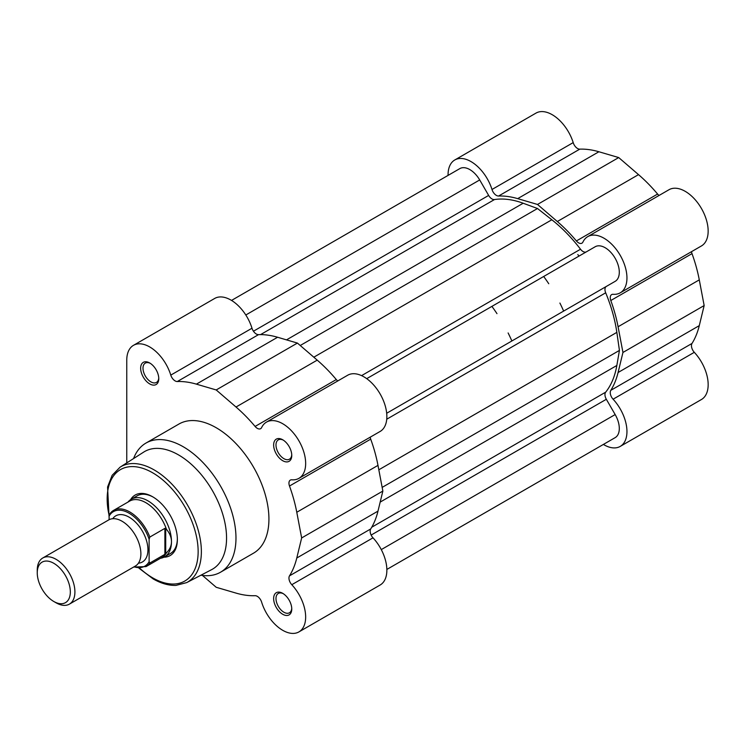 <?xml version="1.0" encoding="UTF-8"?>
<svg xmlns="http://www.w3.org/2000/svg" width="745" height="745" viewBox="0 0 745 745"><rect width="100%" height="100%" fill="white"/><g stroke="black" fill="none" stroke-linecap="round" stroke-linejoin="round"><path stroke-width="1.12" d="M69.397 604.13L135.367 566.042A26.634 15.375 -120 0 0 140.88 553.852A26.634 15.375 -120 0 0 129.258 527.05A26.634 15.375 -120 0 0 108.733 519.917L42.763 558.005A26.634 15.375 60 0 1 63.288 565.138A26.634 15.375 60 0 1 74.91 591.94A26.634 15.375 60 0 1 69.397 604.13A26.634 15.375 60 0 1 56.08 602.807L53.789 601.485A23.393 13.503 -120 0 0 70.328 591.94A23.393 13.503 -120 0 0 53.789 563.294A23.393 13.503 -120 0 0 37.25 572.84A23.393 13.503 -120 0 0 53.789 601.485M37.25 572.84L37.25 570.195A26.634 15.375 60 0 1 42.763 558.005M138.421 563.173A26.634 15.375 -120 0 0 147.938 549.773A26.634 15.375 -120 0 0 133.923 520.662A26.634 15.375 -120 0 0 112.746 518.697M160.454 558.284L160.864 558.21A33.292 19.221 -120 0 0 164.589 556.86A33.292 19.221 -120 0 0 171.48 541.615A33.292 19.221 -120 0 0 156.953 508.118A33.292 19.221 -120 0 0 131.297 499.197A33.292 19.221 -120 0 0 128.27 501.748L128 502.065M511.871 340.977A104.859 60.541 -120 0 0 508.118 332.959M496.971 313.645A104.859 60.541 -120 0 0 491.896 306.381M563.648 311.084A104.859 60.541 -120 0 0 559.905 303.057M548.758 283.743A104.859 60.541 -120 0 0 543.682 276.488M164.887 554.327L149.829 563.024A32.454 18.737 60 0 1 146.048 566.6L162.121 557.325A32.454 18.737 -120 0 0 166.452 552.855L164.887 554.327L164.887 528.363L165.716 528.27L166.452 529.313A32.454 18.737 -120 0 0 129.658 501.106L113.594 510.381A32.454 18.737 60 0 1 149.829 537.061L164.887 528.363M166.452 529.313C169.767 533.28 171.443 537.378 171.48 541.615C171.443 545.852 169.767 549.596 166.452 552.855M149.829 537.061L149.121 539.231A31.458 18.159 -120 0 0 129.108 513.212A31.458 18.159 -120 0 0 109.105 516.127L109.105 519.712M109.105 516.127L109.813 513.957A32.454 18.737 60 0 1 113.594 510.381L109.813 513.957M149.121 539.231L149.121 561.674L149.829 563.024M165.716 528.27L165.716 553.74M448.062 175.41L448.062 174.693A32.454 18.737 60 0 1 454.776 159.979A32.454 18.737 60 0 1 471.008 161.591A32.454 18.737 60 0 1 491.998 189.481L573.203 142.602A32.454 18.737 60 0 0 552.213 114.702A32.454 18.737 60 0 0 535.99 113.1L454.776 159.979M491.998 189.481A6.658 3.846 60 0 0 498.563 196.028A117.338 67.748 60 0 1 517.691 198.636L537.508 204.456L557.316 221.516A117.338 67.748 60 0 1 576.397 240.942A6.658 3.846 -120 0 0 581.938 243.177A6.658 3.846 -120 0 0 582.925 242.06A32.454 18.737 60 0 1 587.777 236.612A32.454 18.737 60 0 1 603.999 238.223A32.454 18.737 60 0 1 625.204 266.822A32.454 18.737 60 0 1 620.231 292.832A32.454 18.737 60 0 1 613.088 294.303A6.658 3.846 -120 0 0 611.626 294.61A6.658 3.846 -120 0 0 610.798 300.524A117.338 67.748 60 0 1 618.08 326.757L699.285 279.869A117.338 67.748 60 0 0 692.003 253.635A6.658 3.846 -120 0 1 691.518 251.67M587.777 236.612L668.982 189.733A32.454 18.737 60 0 1 685.204 191.335A32.454 18.737 60 0 1 706.409 219.943A32.454 18.737 60 0 1 701.436 245.943L620.231 292.832M498.563 196.028L579.778 149.149A6.658 3.846 60 0 1 573.203 142.602M579.778 149.149A117.338 67.748 60 0 1 598.896 151.757L618.713 157.567L638.521 174.628A117.338 67.748 60 0 1 657.602 194.054A6.658 3.846 -120 0 0 659.064 195.46M603.385 444.43A32.454 18.737 60 0 0 620.231 446.404A32.454 18.737 60 0 0 613.088 399.208A6.658 3.846 60 0 1 610.798 390.343A117.338 67.748 60 0 0 618.08 372.509L622.95 352.45L704.155 305.562L699.285 279.869M704.155 305.562L699.285 325.63A117.338 67.748 60 0 1 692.003 343.454A6.658 3.846 60 0 0 694.303 352.32A32.454 18.737 60 0 1 701.436 399.516L620.231 446.404M622.95 352.45L618.08 326.757M537.508 204.456L618.713 157.567M586.343 251.857A6.658 3.846 60 0 1 583.037 251.512A6.658 3.846 60 0 1 580.523 249.221L361.576 375.629M580.523 249.221A114.013 65.83 60 0 0 551.831 219.775L537.508 208.516L523.176 203.236A114.013 65.83 60 0 0 494.484 199.548A6.658 3.846 60 0 1 491.97 198.934A6.658 3.846 60 0 1 488.646 195.423L253.44 331.218M231.527 300.421L459.842 168.603A19.975 11.529 60 0 1 479.706 179.945L245.803 314.995M479.706 179.945L488.646 195.423M537.508 208.516L300.235 345.503M366.717 378.656L595.19 246.744A19.975 11.529 60 0 1 615.109 258.189A19.975 11.529 60 0 1 615.277 281.275L386.683 413.252M386.851 569.441L615.165 437.632A19.975 11.529 60 0 0 615.165 414.565L606.337 399.283A6.658 3.846 60 0 1 605.685 392.159A114.013 65.83 60 0 0 616.841 365.469L619.43 350.411L616.841 332.372A114.013 65.83 60 0 0 605.685 292.804A6.658 3.846 60 0 1 606.337 286.434M619.43 350.411L382.157 487.398M577.813 254.529A104.859 60.541 60 0 1 578.986 256.103M282.7 614.262A12.814 7.403 60 0 1 273.638 598.561A12.814 7.403 60 0 1 282.7 593.327L282.7 593.327A12.814 7.403 60 0 1 291.761 609.028A12.814 7.403 60 0 1 282.7 614.262M283.305 593.7A11.147 6.435 -120 0 0 278.304 593.458A11.147 6.435 -120 0 0 276.591 602.388A11.147 6.435 -120 0 0 283.873 612.222A11.147 6.435 -120 0 0 289.451 612.772A11.147 6.435 -120 0 0 291.742 608.311M282.7 460.689A12.814 7.403 60 0 1 273.638 444.998A12.814 7.403 60 0 1 282.7 439.764L282.7 439.764A12.814 7.403 60 0 1 291.761 455.456A12.814 7.403 60 0 1 282.7 460.689M283.305 440.137A11.147 6.435 -120 0 0 278.304 439.885A11.147 6.435 -120 0 0 276.591 448.825A11.147 6.435 -120 0 0 283.873 458.65A11.147 6.435 -120 0 0 289.451 459.199A11.147 6.435 -120 0 0 291.742 454.739M149.708 383.908A12.814 7.403 60 0 1 140.647 368.207A12.814 7.403 60 0 1 149.708 362.983L149.708 362.983A12.814 7.403 60 0 1 158.769 378.674A12.814 7.403 60 0 1 149.708 383.908M150.313 363.355A11.147 6.435 -120 0 0 145.312 363.104A11.147 6.435 -120 0 0 143.599 372.044A11.147 6.435 -120 0 0 150.881 381.868A11.147 6.435 -120 0 0 156.459 382.418A11.147 6.435 -120 0 0 158.75 377.957M130.645 499.606A34.95 20.18 60 0 1 152.65 496.775L152.65 496.775A34.95 20.18 60 0 1 177.366 539.576A34.95 20.18 60 0 1 163.909 557.213M153.246 497.12A33.292 19.221 -120 0 0 137.182 495.807L131.297 499.197M202.444 575.429L216.208 587.284L236.016 593.095A117.338 67.748 -120 0 0 255.097 595.702A6.658 3.846 60 0 1 261.625 602.128A32.454 18.737 -120 0 0 282.7 630.298A32.454 18.737 -120 0 0 298.931 631.9A32.454 18.737 -120 0 0 291.789 584.704A6.658 3.846 60 0 1 289.498 575.848A117.338 67.748 -120 0 0 296.78 558.014L301.651 537.946L296.78 512.262A117.338 67.748 -120 0 0 289.498 486.019A6.658 3.846 -120 0 1 290.327 480.106A6.658 3.846 -120 0 1 291.789 479.808A32.454 18.737 -120 0 0 298.931 478.337A32.454 18.737 -120 0 0 298.931 440.854A32.454 18.737 -120 0 0 266.468 422.117A32.454 18.737 -120 0 0 261.625 427.565A6.658 3.846 60 0 1 260.629 428.682A6.658 3.846 60 0 1 257.304 428.347A6.658 3.846 60 0 1 255.097 426.438A117.338 67.748 -120 0 0 236.016 407.021L216.208 389.952L196.391 384.141A117.338 67.748 -120 0 0 177.31 381.533A6.658 3.846 -120 0 1 175.103 380.891A6.658 3.846 -120 0 1 170.782 375.117A32.454 18.737 -120 0 0 133.476 345.335A32.454 18.737 -120 0 0 126.762 360.189L126.762 462.906M133.476 345.335L214.69 298.447A32.454 18.737 -120 0 1 251.987 328.228A6.658 3.846 -120 0 0 256.308 334.002A6.658 3.846 -120 0 0 258.515 334.645L177.31 381.533M200.927 575.205A74.565 43.052 -120 0 0 220.529 572.216L253.486 553.19A74.565 43.052 -120 0 0 264.913 493.441A74.565 43.052 -120 0 0 216.208 427.732A74.565 43.052 -120 0 0 178.921 424.045L145.964 443.07A74.565 43.052 -120 0 0 133.578 458.557M220.529 572.216A74.565 43.052 -120 0 0 231.965 512.467A74.565 43.052 -120 0 0 183.251 446.758A74.565 43.052 -120 0 0 145.964 443.07M211.608 569.655A67.907 39.206 -120 0 0 223.137 515.549A67.907 39.206 -120 0 0 178.539 454.916A67.907 39.206 -120 0 0 143.729 452.075L120.066 467.18A66.659 38.489 60 0 1 154.234 469.965A66.659 38.489 60 0 1 198.012 529.49A66.659 38.489 60 0 1 186.697 582.599L211.608 569.655M337.755 380.956A6.658 3.846 60 0 1 336.302 379.559A117.338 67.748 -120 0 0 317.221 360.133L297.413 343.072L277.596 337.252A117.338 67.748 -120 0 0 258.515 334.645M298.931 478.337L380.136 431.448A32.454 18.737 -120 0 0 380.136 393.975A32.454 18.737 -120 0 0 347.682 375.229L266.468 422.117M370.218 437.175A6.658 3.846 -120 0 0 370.703 439.14L289.498 486.019M298.931 631.9L380.136 585.021A32.454 18.737 -120 0 0 373.003 537.825A6.658 3.846 60 0 1 370.703 528.959A117.338 67.748 -120 0 0 377.985 511.126L382.856 491.067L377.985 465.374A117.338 67.748 -120 0 0 370.703 439.14M164.589 556.86L170.475 553.461A33.292 19.221 -120 0 0 177.357 538.886M297.413 343.072L216.208 389.952M382.856 491.067L301.651 537.946M134.053 566.796A31.458 18.159 -120 0 0 149.121 561.674M613.088 399.208L694.303 352.32M618.08 372.509L699.285 325.63M610.798 390.343L692.003 343.454M610.798 300.524L692.003 253.635M517.691 198.636L598.896 151.757M557.316 221.516L638.521 174.628M576.397 240.942L657.602 194.054M494.484 199.548L260.545 334.617M523.176 203.236L286.518 339.869M551.831 219.775L313.813 357.2M605.685 292.804L386.739 419.212M616.841 332.372L378.823 469.797M616.841 365.469L380.173 502.102M605.685 392.159L371.746 527.227M606.337 399.283L371.131 535.068M615.165 414.565L381.272 549.605M139.725 568.212A64.331 37.138 -120 0 0 152.65 577.841A64.331 37.138 -120 0 0 198.142 551.57A64.331 37.138 -120 0 0 152.65 472.786A64.331 37.138 -120 0 0 109.142 515.512M154.234 578.818A66.659 38.489 60 0 1 151.691 577.273M277.596 337.252L196.391 384.141M251.987 328.228L170.782 375.117M336.302 379.559L255.097 426.438M317.221 360.133L236.016 407.021M377.985 465.374L296.78 512.262M373.003 537.825L291.789 584.704M370.703 528.959L289.498 575.848M377.985 511.126L296.78 558.014M133.606 567.057L146.048 566.6M138.952 568.184L153.135 578.902C161.106 583.493 168.743 585.654 176.025 585.384L186.697 582.599M109.105 517.496L107.569 487.044L112.141 475.31L120.066 467.18"/></g></svg>
